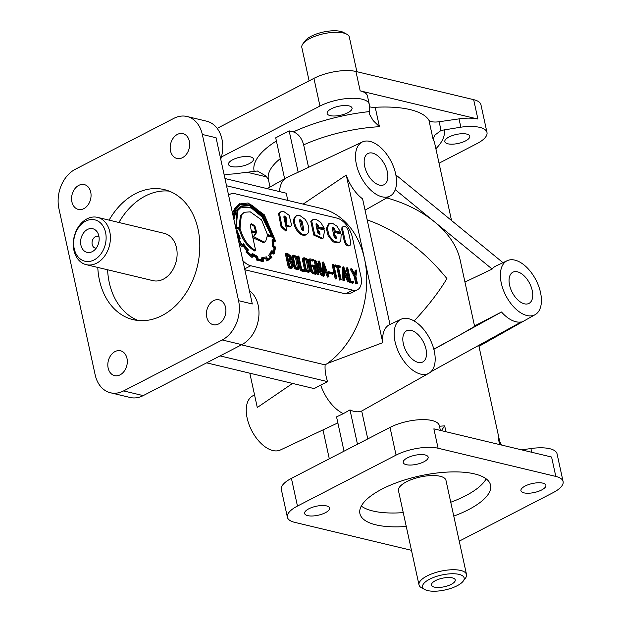 <?xml version="1.0" encoding="UTF-8"?>
<svg xmlns="http://www.w3.org/2000/svg" width="622" height="622" viewBox="0 0 622 622"><rect width="100%" height="100%" fill="white"/><g stroke="black" fill="none" stroke-linecap="round" stroke-linejoin="round"><path stroke-width="0.93" d="M325.322 512.738A12.767 4.595 167.7 0 0 329.551 508.042A12.767 4.595 167.7 0 0 321.799 505.531A12.767 4.595 167.7 0 0 308.839 508.788A12.767 4.595 167.7 0 0 304.609 513.484A12.767 4.595 167.7 0 0 307.672 515.622A12.767 4.595 167.7 0 0 325.322 512.738M423.924 461.788A12.767 4.595 167.7 0 0 428.154 457.092A12.767 4.595 167.7 0 0 420.402 454.581A12.767 4.595 167.7 0 0 407.449 457.839A12.767 4.595 167.7 0 0 403.212 462.535A12.767 4.595 167.7 0 0 406.275 464.673A12.767 4.595 167.7 0 0 423.924 461.788M541.638 489.973A12.767 4.595 167.7 0 0 545.867 485.277A12.767 4.595 167.7 0 0 538.116 482.765A12.767 4.595 167.7 0 0 525.162 486.023A12.767 4.595 167.7 0 0 520.925 490.719A12.767 4.595 167.7 0 0 523.988 492.857A12.767 4.595 167.7 0 0 541.638 489.973M449.053 136.972A12.767 4.595 -12.3 0 1 466.702 134.08A12.767 4.595 -12.3 0 1 469.766 136.226A12.767 4.595 -12.3 0 1 465.536 140.914A12.767 4.595 -12.3 0 1 452.575 144.172A12.767 4.595 -12.3 0 1 444.823 141.66A12.767 4.595 -12.3 0 1 449.053 136.972M331.339 108.788A12.767 4.595 -12.3 0 1 348.989 105.895A12.767 4.595 -12.3 0 1 352.052 108.041A12.767 4.595 -12.3 0 1 347.822 112.73A12.767 4.595 -12.3 0 1 334.861 115.987A12.767 4.595 -12.3 0 1 327.11 113.476A12.767 4.595 -12.3 0 1 331.339 108.788M232.737 159.73A12.767 4.595 -12.3 0 1 250.386 156.845A12.767 4.595 -12.3 0 1 253.449 158.983A12.767 4.595 -12.3 0 1 249.212 163.679A12.767 4.595 -12.3 0 1 236.259 166.937A12.767 4.595 -12.3 0 1 228.507 164.426A12.767 4.595 -12.3 0 1 232.737 159.73M71.903 201.862A12.767 9.548 -76.5 0 0 78.349 209.412A12.767 9.548 -76.5 0 0 88.044 204.887A12.767 9.548 -76.5 0 0 90.726 192.136A12.767 9.548 -76.5 0 0 84.289 184.586A12.767 9.548 -76.5 0 0 78.784 185.364A12.767 9.548 -76.5 0 0 71.903 201.862M170.506 150.913A12.767 9.548 -76.5 0 0 176.951 158.462A12.767 9.548 -76.5 0 0 186.654 153.937A12.767 9.548 -76.5 0 0 189.337 141.186A12.767 9.548 -76.5 0 0 182.891 133.637A12.767 9.548 -76.5 0 0 177.387 134.414A12.767 9.548 -76.5 0 0 170.506 150.913M206.753 317.127A12.767 9.548 -76.5 0 0 213.19 324.676A12.767 9.548 -76.5 0 0 222.894 320.159A12.767 9.548 -76.5 0 0 225.576 307.4A12.767 9.548 -76.5 0 0 219.131 299.851A12.767 9.548 -76.5 0 0 213.626 300.628A12.767 9.548 -76.5 0 0 206.753 317.127M108.15 368.076A12.767 9.548 -76.5 0 0 114.588 375.626A12.767 9.548 -76.5 0 0 124.291 371.109A12.767 9.548 -76.5 0 0 126.974 358.35A12.767 9.548 -76.5 0 0 120.528 350.8A12.767 9.548 -76.5 0 0 115.023 351.578A12.767 9.548 -76.5 0 0 108.15 368.076M222.202 339.97A30.392 22.726 -76.5 0 0 238.568 300.69L202.329 134.469A30.392 22.726 -76.5 0 0 186.997 116.493A30.392 22.726 -76.5 0 0 173.88 118.343L75.278 169.293A30.392 22.726 -76.5 0 0 58.911 208.58L95.15 374.794A30.392 22.726 -76.5 0 0 110.483 392.77A30.392 22.726 -76.5 0 0 123.599 390.919L222.202 339.97L241.818 344.666A30.392 22.726 -76.5 0 0 258.192 305.386A30.392 22.726 -76.5 0 0 249.368 290.513M220.74 159.224A30.392 22.726 -76.5 0 0 221.953 139.165A30.392 22.726 -76.5 0 0 206.613 121.189L186.997 116.493M110.483 392.77L130.099 397.466A30.392 22.726 -76.5 0 0 143.215 395.615L241.818 344.666M85.657 221.144A21.272 15.908 -76.5 0 0 74.197 248.644A21.272 15.908 -76.5 0 0 94.109 259.934A21.272 15.908 -76.5 0 0 105.569 232.434A21.272 15.908 -76.5 0 0 85.657 221.144M87.01 218.843A24.312 18.186 -76.5 0 0 73.279 243.63A24.312 18.186 -76.5 0 0 86.186 264.653A24.312 18.186 -76.5 0 0 96.674 263.168A24.312 18.186 -76.5 0 0 110.405 238.389A24.312 18.186 -76.5 0 0 97.506 217.366A24.312 18.186 -76.5 0 0 87.01 218.843M386.76 197.92C405.202 203.036 421.125 211.013 434.553 221.867L395.258 189.671M367.174 219.877C397.077 230.467 423.66 250.028 446.915 278.578C438.914 292.006 427.99 306.148 414.135 320.991M433.814 349.136L459.277 335.289L433.861 349.315M362.369 141.956A30.392 16.95 62.7 0 0 358.124 170.405A30.392 16.95 62.7 0 0 382.048 196.809A30.392 16.95 62.7 0 0 390.266 195.946A30.392 16.95 62.7 0 0 393.687 167.24A30.392 16.95 62.7 0 0 369.973 141.404A30.392 16.95 62.7 0 0 362.369 141.956L287.053 177.449A33.432 18.644 62.7 0 0 286.377 177.799A33.432 18.644 62.7 0 0 279.527 191.592M334.869 234.929L335.88 235.652L336.424 238.156L334.659 237.744L334.03 236.422L332.366 228.764L332.708 227.364L334.224 228.041L335.188 230.91L340.623 232.208L337.031 226.252L332.319 223.158L329.52 223.352L327.226 228.041L329.139 235.59L334.123 241.476L339.363 242.347L340.809 240.908L341.175 234.012L334.107 232.317L334.667 234.883A1.314 0.731 62.7 0 0 334.768 234.914A1.314 0.731 62.7 0 0 334.869 234.929L333.975 235.396L334.978 236.119L335.608 238.451M334.667 234.883L333.796 235.334M318.495 231.011L319.506 231.734L320.05 234.237L318.285 233.825L317.663 232.504L315.992 224.845L316.334 223.446L318.48 225.428L318.822 226.983L324.249 228.29L320.664 222.334L315.945 219.232L313.146 219.434L311.692 220.888L314.693 234.657L322.997 238.428L324.801 230.093L317.733 228.398L318.293 230.964A1.314 0.731 62.7 0 0 318.394 230.995A1.314 0.731 62.7 0 0 318.495 231.011L317.601 231.47L318.612 232.193L319.234 234.533M318.293 230.964L317.422 231.407A1.314 0.731 62.7 0 0 317.5 231.454A1.314 0.731 62.7 0 0 317.601 231.47M356.873 71.693L349.331 37.102A24.312 8.755 167.7 0 0 346.773 34.202L343.523 32.445A21.272 7.658 167.7 0 0 311.241 36.224A21.272 7.658 167.7 0 0 305.169 40.803L302.945 43.765A24.312 8.755 167.7 0 0 301.825 47.459L309.103 80.844M346.773 34.202A24.312 8.755 167.7 0 0 309.88 38.525A24.312 8.755 167.7 0 0 302.945 43.765M241.476 344.845L325.143 364.881L327.436 363.435A85.097 63.638 -76.5 0 0 364.515 258.853L382.787 342.66A30.851 17.206 -117.3 0 1 389.613 324.63L401.027 319.257A30.392 16.95 62.7 0 0 396.782 347.698A30.392 16.95 62.7 0 0 420.705 374.11A30.392 16.95 62.7 0 0 428.923 373.239A30.392 16.95 62.7 0 0 432.344 344.541A30.392 16.95 62.7 0 0 408.631 318.705A30.392 16.95 62.7 0 0 401.027 319.257M244.843 269.754L345.575 293.872L351.002 293.102L357.495 289.743A18.232 10.17 62.7 0 0 360.892 276.362L352.441 237.581A18.232 10.17 62.7 0 0 337.046 218.135L235.023 193.714A18.232 10.17 62.7 0 0 230.28 194.134A18.232 10.17 62.7 0 0 228.632 195.401M428.923 373.239L361.693 411.033L367.773 438.914M96.208 248.17A6.08 4.548 103.5 0 1 95.267 248.077A6.08 4.548 103.5 0 1 92.04 242.821A6.08 4.548 103.5 0 1 95.469 236.624A6.08 4.548 103.5 0 1 98.097 236.259A6.08 4.548 103.5 0 1 98.976 236.601M87.469 229.456A12.16 9.089 103.5 0 1 97.786 232.939A12.16 9.089 103.5 0 1 93.487 250.899A12.16 9.089 103.5 0 1 92.297 251.622A12.16 9.089 103.5 0 1 80.922 245.169A12.16 9.089 103.5 0 1 87.469 229.456M435.517 580.606A12.16 4.377 -12.3 0 1 454.736 579.012A12.16 4.377 -12.3 0 1 451.207 584.369A12.16 4.377 -12.3 0 1 437.663 587.487A12.16 4.377 -12.3 0 1 431.575 584.058A12.16 4.377 -12.3 0 1 435.517 580.606M206.628 362.851L314.164 388.594L320.703 385.08A33.432 18.644 62.7 0 0 343.328 413.646L349.992 409.914A33.153 18.489 62.7 0 0 354.027 411.367A33.153 18.489 62.7 0 0 361.693 411.033M223.982 174.074A30.392 10.939 -12.3 0 0 237.425 173.46L257.391 170.996L266.014 176.018L268.253 179.291M517.411 271.822A17.556 9.789 62.7 0 0 512.738 272.28A17.556 9.789 62.7 0 0 510.662 288.826A17.556 9.789 62.7 0 0 524.393 303.824A17.556 9.789 62.7 0 0 528.856 303.466A17.556 9.789 62.7 0 0 531.211 286.999A17.556 9.789 62.7 0 0 517.411 271.822M372.524 153.105A17.556 9.789 62.7 0 0 367.851 153.564A17.556 9.789 62.7 0 0 365.775 170.117A17.556 9.789 62.7 0 0 379.498 185.107A17.556 9.789 62.7 0 0 383.968 184.757A17.556 9.789 62.7 0 0 386.316 168.29A17.556 9.789 62.7 0 0 372.524 153.105M411.181 330.406A17.556 9.789 62.7 0 0 406.508 330.865A17.556 9.789 62.7 0 0 404.432 347.418A17.556 9.789 62.7 0 0 418.155 362.408A17.556 9.789 62.7 0 0 422.626 362.051A17.556 9.789 62.7 0 0 424.974 345.591A17.556 9.789 62.7 0 0 411.181 330.406M86.186 264.653L152.888 280.623A24.312 18.186 -76.5 0 0 163.384 279.146A24.312 18.186 -76.5 0 0 177.114 254.359A24.312 18.186 -76.5 0 0 164.208 233.336L97.506 217.366M429.631 579.199A21.272 7.658 167.7 0 0 424.818 589.555A21.272 7.658 167.7 0 0 457.092 585.776A21.272 7.658 167.7 0 0 463.165 581.197A21.272 7.658 167.7 0 0 454.869 573.803A21.272 7.658 167.7 0 0 429.631 579.199M463.165 581.197L465.388 578.235A24.312 8.755 167.7 0 0 466.516 574.541A24.312 8.755 167.7 0 0 451.743 569.752A24.312 8.755 167.7 0 0 427.065 575.956A24.312 8.755 167.7 0 0 419.003 584.898A24.312 8.755 167.7 0 0 421.56 587.798L424.818 589.555M466.516 574.541L445.974 480.347A24.312 8.755 167.7 0 0 431.209 475.566A24.312 8.755 167.7 0 0 406.524 481.77A24.312 8.755 167.7 0 0 398.469 490.704L419.003 584.898M109.099 220.141A66.857 50.001 103.5 0 1 164.309 189.609A66.857 50.001 103.5 0 1 198.045 229.16A66.857 50.001 103.5 0 1 183.995 295.963A66.857 50.001 103.5 0 1 133.17 319.654A66.857 50.001 103.5 0 1 99.434 280.102A66.857 50.001 103.5 0 1 97.778 267.429M138.154 320.493A66.857 50.001 103.5 0 1 109.247 282.458A66.857 50.001 103.5 0 1 107.59 269.777M406.259 526.461A66.857 24.064 -12.3 0 1 375.937 524.851A66.857 24.064 -12.3 0 1 359.913 513.624A66.857 24.064 -12.3 0 1 382.079 489.047A66.857 24.064 -12.3 0 1 449.955 471.974A66.857 24.064 -12.3 0 1 490.564 485.137A66.857 24.064 -12.3 0 1 468.405 509.713A66.857 24.064 -12.3 0 1 453.772 516.104M486.155 478.839A66.857 24.064 -12.3 0 1 465.38 495.858A66.857 24.064 -12.3 0 1 450.748 502.249M501.581 445.057L498.377 438.743L499.653 444.59M526.943 315.525A30.392 16.95 62.7 0 0 535.153 314.654A30.392 16.95 62.7 0 0 538.582 285.957A30.392 16.95 62.7 0 0 514.861 260.12A30.392 16.95 62.7 0 0 507.257 260.665A30.392 16.95 62.7 0 0 503.011 289.113A30.392 16.95 62.7 0 0 526.943 315.525M430.906 371.762L521.275 321.916A30.851 17.206 -117.3 0 1 515.825 321.729A30.851 17.206 -117.3 0 1 501.511 312.003L459.277 335.289L474.617 326.402L460 259.343C456.882 245.877 448.4 233.382 434.553 221.867L492.15 269.062A30.851 17.206 62.7 0 1 495.851 266.045L507.257 260.665M375.214 107.295A85.097 30.626 -12.3 0 1 410.069 109.589A85.097 30.626 -12.3 0 1 428.916 120.155A12.16 4.377 167.7 0 0 431.606 121.663A12.16 4.377 167.7 0 0 439.148 121.733L459.028 118.88A30.392 10.939 -12.3 0 1 477.89 119.051L360.177 90.866A30.392 10.939 -12.3 0 1 367.462 95.975L369.274 104.286A30.392 10.939 -12.3 0 1 369.359 105.289L369.289 113.95L373.208 120.629L379.443 126.694L375.214 107.295A12.16 4.377 167.7 0 1 370.23 106.968A12.16 4.377 167.7 0 1 369.312 106.696M284.635 178.786L275.709 137.827L289.152 130.877L293.351 131.887C298.28 133.683 301.717 138.006 303.653 144.856L308.551 167.318M254.538 394.853L252.509 395.996A30.392 16.95 62.7 0 0 249.088 424.694A30.392 16.95 62.7 0 0 272.801 450.53A30.392 16.95 62.7 0 0 280.405 449.978L337.863 422.898M343.328 413.646L336.549 416.864L344.028 451.183M249.811 373.184L257.29 407.503L292.565 383.424M439.148 121.733L441.052 130.441L434.584 135.324L433.145 139.546A85.097 30.626 -12.3 0 1 434.692 143.278L451.533 220.515M240.597 206.271L236.181 210.43L233.926 219.667M253.092 236.352L264.428 242.176L265.765 241.072L267.46 235.341L273.097 236.687L259.46 211.822L249.764 205.804L241.041 206.03L237.083 209.972L235.761 227.364L240.224 228.818C242.992 238.98 248.139 246.226 255.658 250.549L251.513 231.524L256.466 232.706L254.227 235.932L252.618 236.593M241.041 207.126L251.342 207.997L262.165 217.109L271.223 235.497M237.744 210.586L241.476 206.877L251.926 207.398L263.067 216.643L272.288 235.746L267.46 234.595L261.543 219.924L250.262 211.861L244.267 212.273L241.344 215.049L240.053 228.033L236.29 227.131L237.744 210.586M244.267 212.273L240.442 215.515L239.019 227.784M250.822 224.06L253.978 226.19L255.712 231.781M250.666 224.27L251.226 223.733L254.872 225.732L256.559 231.983L251.342 230.731L250.441 226.618L250.666 224.27M252.866 237.721L263.534 242.642L264.428 242.176M237.868 238.164L242.463 246.149L243.575 244.92A27.111 15.122 62.7 0 0 247.517 249.834A399.075 222.583 62.7 0 0 246.911 251.669L252.952 257.01L253.154 254.787A24.04 13.404 62.7 0 0 257.244 257.065L257.57 259.615L263.79 261.038L262.974 258.433A26.886 14.99 62.7 0 0 266.473 257.912L267.623 260.462L271.876 257.578A67.946 37.895 -117.3 0 1 270.352 255.23A29.063 16.211 62.7 0 0 272.459 251.708L274.209 253.62L275.647 247.144L273.742 245.776A24.382 13.598 62.7 0 0 273.587 240.216L275.484 241.095L275.429 240.66L264.373 214.847L248.1 202.99L238.926 204.047L234.564 208.386L232.581 213.525M239.82 203.581L235.458 207.927L233.063 215.741M275.484 241.095L274.582 241.554L273.696 241.142M247.237 252.003L246.009 252.128L251.786 257.283M242.891 245.69A27.111 15.122 62.7 0 0 246.623 250.293A399.075 222.583 62.7 0 0 246.009 252.128L246.335 252.47M253.061 255.797A24.04 13.404 62.7 0 0 256.35 257.531L256.668 260.074L257.57 259.615L256.668 260.074L262.616 261.497L263.79 261.038L262.896 261.497M267.623 260.462L268.774 259.949M274.325 253.325L273.315 254.087L272.024 252.68M233.584 218.128L236.01 208.642L240.232 204.428L251.817 205.058L264.093 215.367L274.776 239.983L272.887 239.105L273.12 246.087L274.916 247.362A28.946 16.141 -117.3 0 1 273.843 252.369L272.008 250.822A29.918 16.685 -117.3 0 1 269.691 254.655L270.951 257.166A33.184 18.505 -117.3 0 1 268.315 259.102A33.184 18.505 -117.3 0 1 267.732 259.382L266.574 256.894L262.111 257.547L262.927 260.113L258.068 258.954L257.741 256.598L252.602 253.613L252.408 255.774A31.162 17.377 -117.3 0 1 247.735 251.669L248.318 249.888L243.42 243.777L242.339 244.951A27.702 15.449 -117.3 0 1 238.794 238.84L240.24 238.273L237.184 230.692L236.313 230.63M239.968 237.752L240.24 238.273L238.84 238.934M239.797 204.677L251.234 205.657L263.199 215.826L273.75 239.509M272.98 239.556L272.086 240.014L272.218 246.545L274.014 247.82A28.946 16.141 -117.3 0 1 273.291 251.786M313.55 260.634L310.277 259.973L310.121 260.875L312.353 271.106L313.34 272.109L315.634 272.661L314.265 266.403L312.835 266.06L312.609 265.026L314.771 265.547L316.582 273.859L315.688 274.318L312.493 273.556L310.759 271.55L308.465 261.038L308.753 259.413L310.495 258.923L313.325 259.599L313.55 260.634L312.648 261.092L310.067 260.478M316.582 273.859L313.387 273.089L311.653 271.083L309.367 260.579L309.647 258.946M306.98 270.29L308.831 270.951L309.251 269.443L307.4 260.968L306.623 259.428L304.593 258.713L304.189 260.19L306.04 268.681L306.98 270.29M308.31 271.044L306.506 261.434L305.729 259.895L304.228 259.071M306.903 258.729L308.084 260.937L310.02 269.816L309.375 271.946L306.56 270.904L305.348 268.681L303.412 259.817L304.002 257.679L306.903 258.729M309.375 271.946L308.481 272.413L305.666 271.371L304.446 269.139L302.517 260.284L302.836 258.34L304.002 257.679M296.212 267.709L298.055 268.37L298.482 266.869L296.632 258.394L295.847 256.847L293.825 256.132L293.413 257.609L295.263 266.099L296.212 267.709M297.534 268.463L295.738 258.853L294.952 257.314L293.467 256.497M296.134 256.147L297.308 258.355L299.244 267.242L298.614 269.365L295.784 268.323L294.571 266.099L292.643 257.236L293.226 255.098L296.134 256.147M298.614 269.365L297.713 269.831L294.882 268.79L293.677 266.566L291.749 257.702L292.06 255.759L293.226 255.098M286.19 253.146L287.683 253.504L290.824 256.147L291.391 259.25L290.925 260.494L293.04 264.451L293.016 266.916L292.371 267.895L289.292 267.367L286.19 253.146L285.296 253.605L288.398 267.825L290.839 268.409L292.371 267.895M291.337 266.877L292.332 266.154L292.301 264.257L291.353 262.041L289.836 260.595L288.437 260.26L289.798 266.504L291.337 266.877L291.407 264.715L290.458 262.5L288.592 260.976M289.673 259.646L289.697 257.943L287.302 255.059M290.598 257.477L288.18 254.592L287.146 254.344L288.227 259.304L290.241 259.669L290.598 257.477L289.697 257.943M349.953 245.402L349.059 245.869C347.014 246.219 345.428 244.726 344.308 241.375L341.781 229.798L341.976 227.217L344.596 226.097L346.804 227.699L348.211 230.653L350.73 242.238L350.536 244.827L349.953 245.402C347.908 245.76 346.33 244.259 345.202 240.916L342.675 229.331L342.877 226.758L343.453 226.183M329.52 223.352L328.626 223.811L326.332 228.507L328.237 236.057L333.229 241.942L338.469 242.805L339.363 242.347M340.623 232.208L339.729 232.675L334.294 231.368L333.33 228.507L332.366 227.8M313.146 219.434L310.79 221.346L313.799 235.124L322.095 238.887L322.997 238.428M324.249 228.29L323.354 228.748L317.92 227.45L317.585 225.895L315.992 223.881M299.617 219.916L301.203 221.945L302.867 230.599M299.61 220.888L299.959 219.48L302.098 221.486L303.777 229.16L303.419 230.575L301.911 229.891L301.281 228.562L299.61 220.888M308.061 233.071C309.709 229.114 308.714 224.526 305.06 219.294L299.571 215.313L296.772 215.515L295.318 216.961C293.662 220.919 294.657 225.506 298.319 230.739C301.289 234.245 304.057 235.497 306.623 234.502L308.061 233.071M296.772 215.515L294.416 217.428C292.76 221.378 293.763 225.973 297.425 231.197C300.395 234.704 303.163 235.963 305.729 234.968L306.623 234.502M283.943 216.44L285.171 217.692L286.034 222.886L285.576 225.008M286.244 225.047L290.56 226.439L291.625 225.18L289.113 215.29L283.733 211.527L280.919 211.721L279.449 213.183L281.953 226.346L286.804 230.638L283.92 217.405L284.293 216.005L286.066 217.233L286.936 222.427L286.244 225.047L285.653 225.351M286.804 230.638L285.91 231.104L281.058 226.812L278.547 213.649L280.919 211.721M285.77 225.887L289.665 226.906L290.56 226.439M441.052 130.441L460.84 127.191A30.392 10.939 -12.3 0 1 486.987 132.47A30.392 10.939 -12.3 0 1 476.911 143.635L439.039 163.205M289.152 130.877L298.163 172.216M349.992 409.914L357.471 444.232M441.395 430.642L444.676 425.883A85.097 30.626 167.7 0 0 439.474 426.241M464.953 282.069L492.15 269.062M474.524 325.967L501.511 312.003M224.954 178.522L286.532 193.271A33.153 18.489 62.7 0 0 287.784 200.424M303.147 204.102L346.244 175.039L364.515 258.853A85.097 63.638 -76.5 0 0 321.582 208.518L226.532 185.76M389.978 324.459L362.595 198.869A30.851 17.206 -117.3 0 1 346.244 175.039M438.098 448.237L433.868 428.846L551.582 457.022L555.811 476.421L438.098 448.237A30.392 10.939 167.7 0 0 396.066 455.117L297.464 506.067A30.392 10.939 167.7 0 0 287.387 517.232A30.392 10.939 167.7 0 0 294.673 522.34L411.461 550.307M403.243 512.614A66.857 24.064 -12.3 0 1 372.92 511.004A66.857 24.064 -12.3 0 1 361.304 506.067M118.911 222.489A66.857 50.001 103.5 0 1 169.13 191.117M220.079 355.901L327.607 381.644L320.703 385.08M325.143 364.881A33.153 18.489 62.7 0 0 327.607 381.644M382.787 342.66L327.436 363.435M395.856 174.899L502.996 262.678M242.852 260.634A18.232 10.17 62.7 0 0 250.728 265.742L352.752 290.163A18.232 10.17 62.7 0 0 357.495 289.743M333.392 273.727L332.49 274.193L327.934 273.097L327.732 272.148L328.626 271.682L333.182 272.77L333.392 273.727L328.836 272.638L328.626 271.682M336.891 278.718L335.258 279.006L332.171 264.832L333.065 264.366L333.796 264.544L336.891 278.718L336.16 278.539L333.065 264.366M340.553 267.126L338.337 266.597L341.214 279.799L340.491 279.62L337.614 266.426L335.367 265.889L335.141 264.863L340.327 266.107L340.553 267.126L338.492 267.312M341.214 279.799L339.596 280.087L336.72 266.885L334.465 266.348L334.247 265.33L335.141 264.863M349.199 281.665L348.507 281.502L346.851 277.07L344.409 276.479L344.604 280.576L343.88 280.39L343.235 266.807L343.787 266.939L349.199 281.665L347.612 281.96L345.956 277.529L344.44 277.163M344.604 280.576L342.979 280.856L342.341 267.266L343.235 266.807M263.114 258.884A26.886 14.99 62.7 0 0 265.571 258.371L266.729 260.921M238.848 242.253L241.561 246.615L242.463 246.149M237.48 235.995A24.631 13.738 62.7 0 0 238.397 237.993M354.633 273.89L355.178 270.337L356.857 270.065L355.908 276.51L357.471 283.686L356.74 283.515L355.154 276.246L351.158 268.704L351.943 268.891L355.271 275.087L356.072 269.878M357.471 283.686L355.846 283.974L354.26 276.704L350.264 269.163L351.158 268.704M353.661 282.777L350.124 281.929L347.022 267.709L347.752 267.888L350.629 281.074L353.436 281.743L353.661 282.777L352.767 283.235L349.23 282.388L349.082 281.727M348.88 280.81L346.127 268.175L347.022 267.709M328.976 276.821L328.284 276.658L326.628 272.226L324.186 271.635L324.381 275.733L323.65 275.546L323.012 261.963L323.564 262.095L328.976 276.821L327.382 277.117L325.734 272.685L324.217 272.327M324.381 275.733L323.479 276.199L322.756 276.012L322.725 275.406M322.717 275.095L322.118 262.422L323.012 261.963M322.779 275.383L322.188 275.243L316.489 263.448L318.892 274.45L318.161 274.279L315.059 260.058L315.642 260.206L321.349 272.001L318.946 260.983L319.677 261.162L322.779 275.383L321.286 275.702L317.414 267.678M318.892 274.45L317.259 274.737L314.164 260.517L315.059 260.058M319.529 268.245L318.052 261.45L318.946 260.983M314.577 272.405L313.371 266.869L311.941 266.519L311.715 265.493L312.609 265.026M304.764 271.068L303.87 271.534L300.333 270.687L297.23 256.466L298.132 256L298.863 256.178L301.732 269.365L304.547 270.034L304.764 271.068L301.227 270.22L298.132 256M459.23 541.156L553.02 492.694A30.392 10.939 167.7 0 0 563.089 481.521L557.055 453.819A30.392 10.939 167.7 0 0 530.908 448.54L521.687 449.869M440.376 430.401L439.342 425.635A30.392 10.939 167.7 0 0 420.876 419.656A30.392 10.939 167.7 0 0 390.025 427.415L291.423 478.365A30.392 10.939 167.7 0 0 281.346 489.53L287.387 517.232M221.409 156.985L319.957 106.059A30.392 10.939 -12.3 0 1 350.808 98.299A30.392 10.939 -12.3 0 1 369.274 104.286M318.822 226.983L317.92 227.45M317.733 228.398L316.862 228.849M335.188 230.91L334.294 231.368M334.107 232.317L333.236 232.768M289.292 267.367L288.398 267.825M301.227 270.22L300.333 270.687M312.835 266.06L311.941 266.519M314.265 266.403L313.371 266.869M318.161 274.279L317.259 274.737M322.188 275.243L321.286 275.702M326.231 271.153L323.86 264.684L324.194 270.663L326.231 271.153M323.65 275.546L322.756 276.012M326.628 272.226L325.734 272.685M328.284 276.658L327.382 277.117M325.065 270.873L324.054 268.113M328.836 272.638L327.934 273.097M336.16 278.539L335.258 279.006M335.367 265.889L334.465 266.348M337.614 266.426L336.72 266.885M340.491 279.62L339.596 280.087M346.454 275.989L344.083 269.52L344.417 275.507L346.454 275.989M343.88 280.39L342.979 280.856M346.851 277.07L345.956 277.529M348.507 281.502L347.612 281.96M345.288 275.709L344.277 272.957M350.124 281.929L349.23 282.388M355.154 276.246L354.26 276.704M356.74 283.515L355.846 283.974M236.5 231.493L236.904 231.532A24.631 13.738 62.7 0 0 239.291 237.526L237.954 238.133M252.68 256.816L252.058 257.477M275.639 247.533L275.647 247.144M237.347 231.151L237.184 230.692M273.128 245.698L272.218 246.545L273.128 245.698M262.414 257.555L261.217 258.013L261.846 260.004M252.905 253.854L251.708 254.079L251.607 255.168M243.668 244.104L243.42 243.777L242.137 244.656M270.951 257.166L270.057 257.625A33.184 18.505 -117.3 0 1 267.857 259.327M269.497 254.802L268.603 255.261L270.057 257.625M269.691 254.655L268.603 255.261M272.008 250.822L271.114 251.288A29.918 16.685 -117.3 0 1 268.797 255.113M272.078 250.51L271.114 251.288M274.916 247.362L274.014 247.82M272.887 239.105L272.086 240.014M273.385 252.68L272.483 253.138M273.33 252.664L272.436 253.131M266.473 257.912L265.571 258.371M257.244 257.065L256.35 257.531M247.517 249.834L246.623 250.293M242.238 245.776L241.344 246.234M239.291 237.526L238.42 237.985M256.466 232.706L255.572 233.172L253.76 236.142M251.669 232.239L255.572 233.172M255.658 250.549L254.763 251.008C247.237 246.685 242.098 239.447 239.33 229.285L240.224 228.818M235.839 228.445L239.33 229.285M273.097 236.687L272.195 237.153L267.444 236.018M217.156 128.357L313.923 78.356A30.392 10.939 -12.3 0 1 355.947 71.476L473.661 99.66A30.392 10.939 -12.3 0 1 480.946 104.768L486.987 132.47M563.089 481.521A30.392 10.939 167.7 0 0 555.811 476.421M266.752 176.943L246.646 172.131M238.568 300.69L252.307 303.971L216.067 137.757L202.329 134.469M143.215 395.615L123.599 390.919M270.041 187.012L268.409 179.533A85.097 30.626 -12.3 0 1 280.25 158.649M445.951 431.738L444.676 425.883M303.653 144.856A85.097 30.626 -12.3 0 1 379.443 126.694M428.916 120.155L433.145 139.546M264.093 215.367L263.199 215.826M292.301 264.257L291.407 264.715M302.098 221.486L301.203 221.945M295.318 216.961L294.416 217.428M281.953 226.346L281.058 226.812M444.147 129.586A97.25 35.003 -12.3 0 1 435.882 148.751M459.028 118.88L460.84 127.191M244.656 268.883L250.728 265.742M345.575 293.872L352.752 290.163M478.753 345.373L499.909 442.382A85.097 30.626 167.7 0 0 498.377 438.743M254.118 171.058A97.25 35.003 -12.3 0 1 276.393 140.969M293.351 131.887A97.25 35.003 -12.3 0 1 369.141 111.626M531.717 452.272L530.908 448.54M291.423 478.365L297.464 506.067M390.025 427.415L396.066 455.117M477.89 119.051L473.661 99.66M360.177 90.866L355.947 71.476M319.957 106.059L313.923 78.356M267.172 188.629L286.377 177.799M322.997 429.903L329.295 458.795M390.266 195.946L365.06 210.158M535.153 314.654L478.963 346.337M240.146 206.488L241.041 206.03M228.554 195.028L230.28 194.134"/></g></svg>
